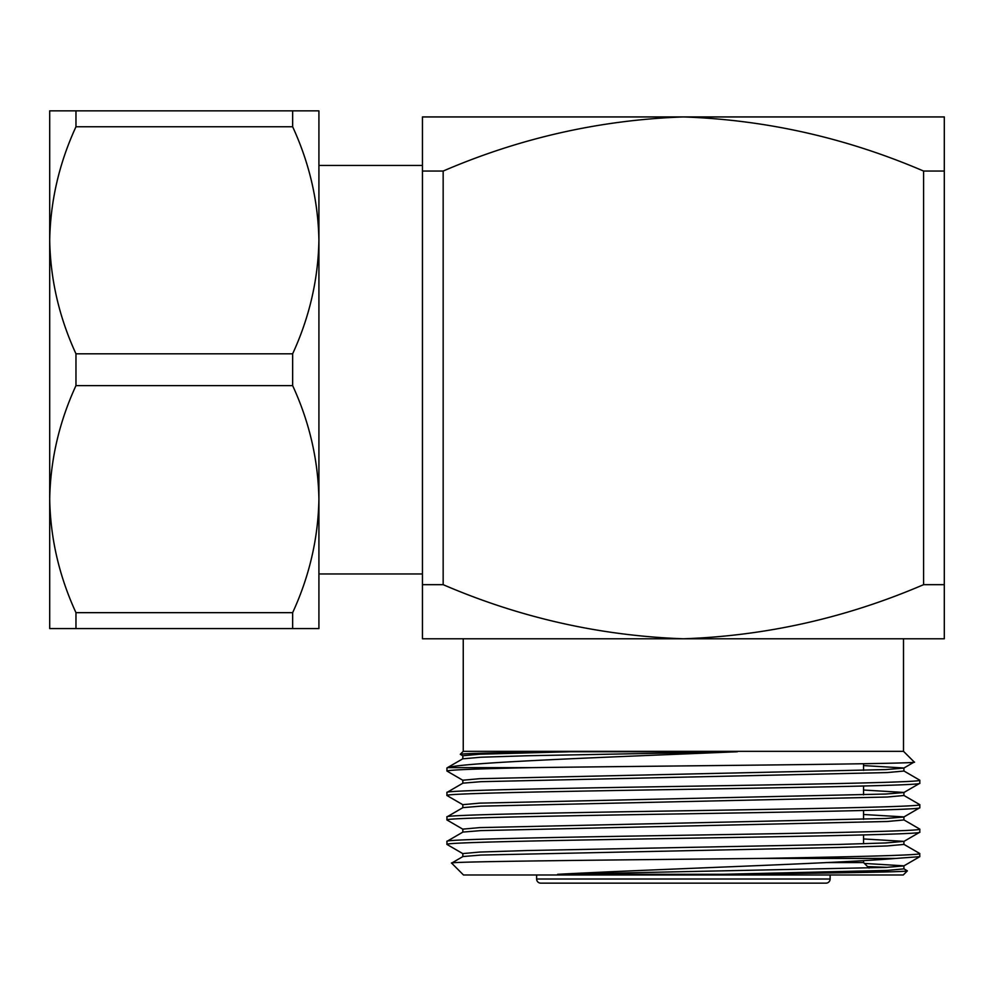 <?xml version="1.0" encoding="UTF-8"?>
<svg xmlns="http://www.w3.org/2000/svg" width="994" height="994" viewBox="0 0 994 994"><rect width="100%" height="100%" fill="white"/><g stroke="black" fill="none" stroke-linecap="round" stroke-linejoin="round"><path stroke-width="1.49" d="M49.7 602.886L49.7 202.528M318.912 144.739L318.912 628.568L75.966 628.568L75.966 612.664L292.646 612.664C309.445 576.16 318.192 538.313 318.912 499.137L318.912 594.673L318.912 573.96L422.45 573.96M536.623 874.993L536.623 879.007A4.138 4.138 0 0 0 540.761 883.144L825.989 883.144A4.138 4.138 0 0 0 830.127 879.007L830.127 874.993M830.127 862.568L863.55 862.568L869.042 868.048M863.55 763.74L863.55 770.4M863.55 786.03L863.55 794.852M863.55 810.483L863.55 819.317M863.55 834.948L863.55 843.769M863.55 860.63L863.55 862.568L825.939 862.568M463.241 751.327L903.509 751.327L914.219 762.038C925.7 763.926 673.584 765.778 532.498 767.629L447.971 767.629C461.862 762.423 608.042 757.192 737.386 751.75L570.357 751.75C500.305 752.595 463.614 753.44 460.284 754.284L463.241 751.327L463.241 638.782M462.831 783.272L462.831 780.215L479.617 778.687L885.828 769.58L903.832 768.089L914.219 762.038M903.832 868.768L907.373 870.868L903.248 874.993L463.502 874.993L451.624 863.115C444.417 861.537 615.261 859.959 760.087 858.431L895.756 858.431L919.81 856.654L919.723 853.486L903.832 844.316M907.373 870.868C908.23 872.011 826.722 873.13 722.576 874.31L557.622 874.31C663.122 868.756 836.488 863.525 895.756 858.431M462.831 856.654L462.831 853.585L479.617 852.057L527.429 850.529L839.321 844.415L885.828 842.949L903.919 841.359L903.919 844.415L887.133 845.944L839.321 847.472L480.922 855.064L462.918 856.542L451.624 863.115M446.94 767.989L447.971 767.629L446.94 767.989L446.94 771.046C448.692 769.89 477.207 768.747 532.498 767.629M446.94 792.442L446.94 795.498C443.635 793.473 557.112 791.41 683.375 789.385C809.638 787.36 923.115 785.297 919.81 783.272L919.81 780.215C923.115 782.241 809.638 784.303 683.375 786.329C557.112 788.354 443.635 790.416 446.94 792.442L462.918 783.16L480.922 781.682L887.133 772.574L903.919 771.046L903.919 767.989L863.55 765.579M462.831 807.737L462.831 804.668L479.617 803.14L885.828 794.032L903.832 792.553L919.81 783.272M446.94 816.906L446.94 819.963C443.635 817.938 557.112 815.875 683.375 813.85C809.638 811.812 923.115 809.762 919.81 807.737L919.81 804.668C923.115 806.706 809.638 808.756 683.375 810.793C557.112 812.819 443.635 814.869 446.94 816.906L462.918 807.625L480.922 806.146L887.133 797.026L903.919 795.498L903.919 792.442L863.55 790.031M462.831 832.189L462.831 829.133L479.617 827.604L885.828 818.497L903.832 817.006L919.81 807.737M446.94 841.359L446.94 844.415C443.635 842.39 557.112 840.328 683.375 838.302C809.638 836.277 923.115 834.214 919.81 832.189L919.81 829.133C923.115 831.158 809.638 833.221 683.375 835.246C557.112 837.271 443.635 839.334 446.94 841.359L462.918 832.077L480.922 830.599L887.133 821.491L903.919 819.963L903.919 816.906L863.55 814.496M903.832 841.471L919.81 832.189M919.81 780.215L903.832 770.934M462.918 780.327L446.94 771.046M919.81 804.668L903.832 795.399M462.918 804.78L446.94 795.498M919.81 829.133L903.832 819.851M462.918 829.244L446.94 819.963M462.918 853.697L446.94 844.415M903.509 638.782L903.509 751.327M923.588 584.671L923.588 171.055L944.3 171.055L944.3 584.671L923.588 584.671C846.267 617.858 766.2 635.899 683.375 638.782L422.45 638.782L422.45 165.451L318.912 165.451M944.3 171.055L944.3 116.932L422.45 116.932L422.45 171.055L443.162 171.055C520.011 137.967 600.09 119.926 683.375 116.932C766.15 119.814 846.229 137.855 923.588 171.055M443.162 171.055L443.162 584.671L422.45 584.671M944.3 584.671L944.3 638.782L683.375 638.782C600.078 635.787 520.011 617.759 443.162 584.671M760.087 858.431C854.505 856.791 920.742 855.213 919.81 853.585M557.622 874.31L885.828 867.414L903.832 865.923L919.81 856.654M462.918 755.862L460.284 754.284M722.576 874.31L887.133 870.409L903.919 868.88L903.919 865.824L864.42 863.438M887.133 867.352L867.588 866.594M570.357 751.75L479.617 754.222L462.831 755.751L462.831 758.82L480.922 757.229L527.429 755.751L737.386 751.75M903.919 841.359L863.55 838.948M49.7 240.287L49.7 110.856L292.646 110.856L292.646 126.76L75.966 126.76C59.168 163.264 50.408 201.099 49.7 240.287C50.408 279.463 59.168 317.297 75.966 353.802L292.646 353.802L292.646 385.61L75.966 385.61C59.168 422.115 50.408 459.961 49.7 499.137C50.408 538.313 59.168 576.16 75.966 612.664M75.966 628.568L49.7 628.568L49.7 499.137M75.966 126.76L75.966 110.856M75.966 385.61L75.966 353.802M292.646 353.802C309.445 317.297 318.192 279.463 318.912 240.287C318.179 200.999 309.42 163.165 292.646 126.76M292.646 110.856L318.912 110.856L318.912 240.287M318.912 499.137C318.179 459.862 309.42 422.015 292.646 385.61M292.646 612.664L292.646 628.568M536.623 879.007L830.127 879.007M447.027 767.89L462.918 758.708"/></g></svg>
